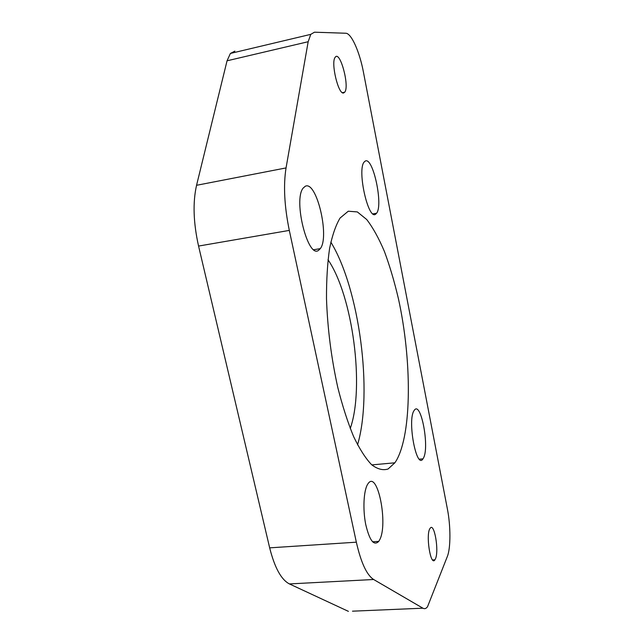 <?xml version="1.0" encoding="UTF-8"?>
<svg xmlns="http://www.w3.org/2000/svg" width="644" height="644" viewBox="0 0 644 644"><rect width="100%" height="100%" fill="white"/><g stroke="black" fill="none" stroke-linecap="round" stroke-linejoin="round"><path stroke-width="0.97" d="M356.341 542.184L269.667 547.851C274.65 567.67 281.235 579.697 289.422 583.931L373.633 579.495C366.758 575.06 360.994 562.631 356.341 542.184L289.309 230.399C284.358 206.225 283.279 185.4 286.049 167.923L196.557 185.295C192.693 202.458 193.361 222.719 198.561 246.064L289.309 230.399M269.667 547.851L198.561 246.064M373.633 579.495L422.907 608.194L352.485 611.18M196.557 185.295L227.05 60.802L308.17 41.723L310.762 34.357L314.441 32.2L345.723 33.238C351.382 33.126 359.674 51.955 363.482 72.386L447.419 509.13C450.719 525.842 450.784 547.947 447.379 556.384L427.544 606.688C426.143 608.636 424.589 609.135 422.907 608.194M308.17 41.723L286.049 167.923M396.334 460.557L394.861 462.811L388.074 469.001C382.987 470.619 377.497 469.186 371.604 464.702C365.583 458.391 359.585 449.021 353.62 436.592C347.816 422.545 342.568 406.3 337.875 387.849C331.322 358.322 327.522 328.593 326.492 298.647C326.428 279.85 327.466 263.114 329.591 248.447C332.288 235.342 335.782 225.207 340.064 218.042L348.267 211.216L357.339 211.924L366.71 219.515C372.94 227.638 378.857 238.312 384.444 251.546C389.749 265.9 394.418 281.661 398.451 298.84C411.87 359.827 412.088 433.154 396.334 460.557M435.489 558.751L434.933 559.805C430.57 566.994 425.475 533.796 430.12 528.322C434.185 521.785 439.24 550.612 435.489 558.751M343.63 92.969C338.406 95.014 330.597 62.508 335.162 57.324C339.935 49.749 349.813 86.207 344.741 92.172L343.63 92.969M318.683 250.226C308.146 259.508 292.964 200.236 303.131 188.12L305.28 186.253C316.615 180.32 329.937 237.056 320.261 248.656L318.683 250.226M423.374 458.19L422.971 458.85C416.451 469.959 407.121 419.928 414.076 410.598L414.245 410.349C420.862 399.972 429.838 447.604 423.374 458.19M375.677 214.138C368.384 220.795 356.953 170.314 364.077 162.095L365.301 161.024C373.085 156.709 383.422 205.267 376.579 213.236L375.677 214.138M379.437 540.236L378.736 541.387C373.858 546.233 369.511 540.517 365.679 524.24C362.677 509.01 363.699 490.317 367.7 484.191L367.99 483.757C377.505 469.17 388.606 524.868 379.437 540.236M234.907 51.126L230.399 53.444L227.05 60.802M348.404 611.357L289.422 583.931M357.549 444.819C373.093 392.389 359.424 288.713 330.831 242.104M350.247 428.501C364.826 387.398 352.735 295.677 328.005 259.757M230.399 53.444L310.762 34.357M371.821 464.896L394.861 462.811M434.933 559.805L432.623 559.942M344.741 92.172L342.423 92.672M320.261 248.656L313.87 249.711M422.971 458.85L419.405 459.18M376.579 213.236L372.997 213.856M378.736 541.387L372.538 541.789"/></g></svg>
